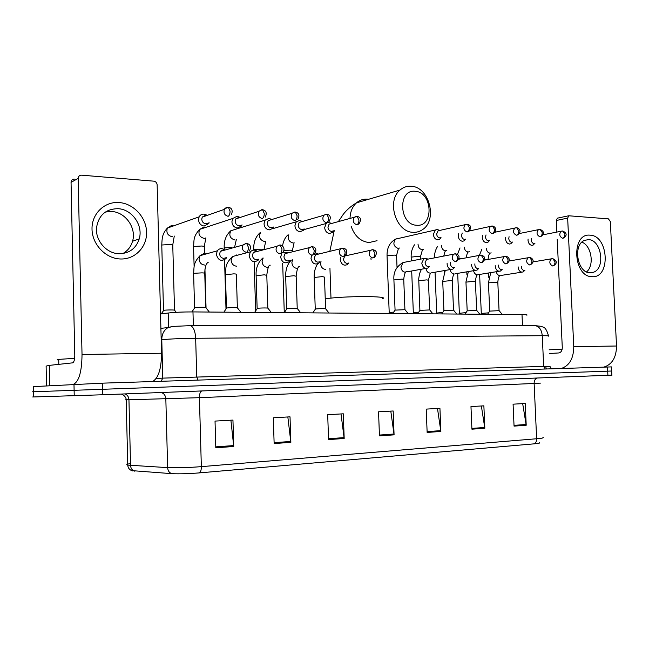 <?xml version="1.0" encoding="UTF-8"?>
<svg xmlns="http://www.w3.org/2000/svg" width="649" height="649" viewBox="0 0 649 649"><rect width="100%" height="100%" fill="white"/><g stroke="black" fill="none" stroke-linecap="round" stroke-linejoin="round"><path stroke-width="0.97" d="M160.514 314.019L168.196 313.021C174.735 312.266 182.994 311.901 192.972 311.918L521.999 314.578C526.136 314.627 527.759 314.838 526.842 315.203M611.885 375.138L611.472 366.896L102.542 383.153L33.261 386.626M611.683 371.017L32.547 391.793L611.683 371.017M539.562 442.748C540.163 443.105 538.362 443.47 534.168 443.843L199.446 472.886C188.38 473.762 179.189 474.021 171.896 473.665L131.585 470.606M612.031 375.13L102.81 394.762L32.718 396.985L33.464 396.937L33.286 386.544M274.138 443.559L273.318 417.786L290.022 416.836L290.857 442.342L274.138 443.559M215.801 447.802L215.03 421.087L232.95 420.073L233.737 446.496L215.801 447.802M427.139 432.445L426.215 409.105L439.933 408.326L440.866 431.447L427.139 432.445M471.92 429.184L470.971 406.566L483.87 405.836L484.827 428.251L471.92 429.184M514.057 426.125L513.083 404.173L525.236 403.483L526.209 425.241L514.057 426.125M328.556 439.608L327.696 414.695L343.305 413.811L344.181 438.473L328.556 439.608M379.446 435.909L378.554 411.807L393.172 410.979L394.081 434.846L379.446 435.909M390.795 411.117L394.081 434.846M341.017 413.94L344.181 438.473M522.68 403.629L526.209 425.241M481.363 405.974L484.827 428.251M437.483 408.464L440.866 431.447M230.898 420.187L233.737 446.496M287.84 416.958L290.857 442.342M562.131 349.332L549.143 349.787M590.087 235.181C608.762 235.538 610.896 278.299 592.107 276.701C573.059 277.05 570.958 232.74 590.087 235.181M590.119 272.799L593.291 272.304C605.768 268.589 601.55 239.7 588.513 239.643L584.66 240.317C572.507 244.641 577.334 273.205 590.119 272.799M581.926 242.15C591.564 245.744 594.63 265.441 586.566 271.899M603.894 367.091C612.137 364.47 616.347 357.445 616.526 346.006L610.336 221.56L608.421 218.867L568.711 215.776L567.656 218.105L556.323 220.473L556.866 232.074M561.304 368.454C569.433 365.76 573.586 358.508 573.765 346.688L567.656 218.105M557.207 239.238L562.285 347.458C562.204 350.663 561.036 352.488 558.773 352.951L549.322 353.518M556.323 220.473L557.386 218.161L558.051 218.023M415.287 191.317C397.561 188.818 398.948 224.903 416.634 225.244C434.108 227.174 432.68 192.12 415.287 191.317M413.145 232.301C396.077 232.35 386.228 200.995 400.027 190.043C403.329 187.163 407.093 185.906 411.328 186.255C429.273 186.977 437.775 220.003 422.604 229.576C419.757 231.579 416.609 232.488 413.145 232.301M382.237 298.759C391.972 295.863 342.145 295.887 325.238 298.889M488.543 312.842L481.298 313.443M528.083 239.043L528.018 240.308C528.367 243.253 529.633 244.933 531.823 245.354L533.089 245.111L534.654 243.472M531.466 238.386L531.255 239.935C531.515 242.069 532.431 243.286 534.005 243.594L534.906 243.424M465.998 312.648L459.354 313.248M505.636 237.388L505.522 238.905C505.879 241.899 507.185 243.61 509.441 244.032L510.828 243.748L512.385 242.093M509.084 236.698L508.775 238.524C509.035 240.69 509.976 241.931 511.607 242.239L512.58 242.053M442.715 312.453L436.712 313.053M482.458 235.66L482.272 237.453C482.637 240.495 483.984 242.239 486.32 242.677L487.837 242.345L489.387 240.657M486.012 234.914L485.541 237.063C485.801 239.27 486.774 240.528 488.462 240.844L489.5 240.641M418.654 312.258L413.34 312.842M458.519 233.835L458.235 235.952C458.608 239.051 460.003 240.82 462.413 241.266L464.084 240.876L465.609 239.181M462.234 233.023L461.512 235.555C461.78 237.794 462.786 239.075 464.53 239.408L465.649 239.173M393.781 312.064L389.213 312.631M439.706 230.395L437.256 229.511L435.317 230.014L433.37 234.403C433.751 237.55 435.187 239.351 437.677 239.814L439.527 239.351L441.02 237.639M439.592 230.468L438.067 230.809L436.655 233.997C436.923 236.277 437.961 237.575 439.762 237.915L440.979 237.648M285.138 311.358L284.254 311.698M327.323 222.721L326.212 223.475L324.654 227.621C325.068 231.003 326.707 232.942 329.578 233.445L332.434 232.447L333.594 230.841M331.574 223.28L328.029 222.477M331.688 223.443L329.084 224.156L327.956 227.166C328.248 229.616 329.432 231.02 331.509 231.385L333.221 230.939M302.045 221.317L299.627 220.433L296.277 221.788L294.906 225.763C295.319 229.211 297.023 231.19 300.008 231.701L303.221 230.46L304.227 228.951M302.215 221.536L299.205 222.412L298.199 225.3C298.499 227.791 299.733 229.227 301.89 229.6L303.756 229.081M271.371 219.265L268.929 218.413L265.165 220.108L264.013 223.832C264.435 227.345 266.195 229.365 269.294 229.9L272.913 228.334L273.732 226.98M271.631 219.573L268.142 220.644L267.299 223.353C267.599 225.901 268.873 227.361 271.12 227.75L273.172 227.142M239.489 217.139L237.023 216.312L232.796 218.462L231.896 221.828C232.326 225.414 234.151 227.474 237.372 228.018L241.452 226.03L242.061 224.903M239.887 217.553L238.881 217.342L235.838 218.875L235.173 221.341C235.49 223.929 236.812 225.422 239.14 225.82L241.412 225.114M176.228 312.331L174.646 310.319C176.041 309.824 166.039 309.833 163.735 310.336L163.499 310.62M206.325 214.916L203.843 214.121C201.742 214.065 200.168 214.973 199.121 216.855L198.489 219.743C198.935 223.402 200.825 225.503 204.175 226.063L208.751 223.532L209.124 222.721M206.909 215.476L205.628 215.168L202.228 217.123L201.758 219.24C202.082 221.885 203.453 223.41 205.871 223.816L208.386 222.972M502.221 314.416L499.13 310.66L489.703 311.106M518.089 266.812L518.097 267.153C518.705 270.884 520.376 272.491 523.11 271.972L524.765 270.373M521.358 266.268L521.35 266.828C521.609 268.978 522.542 270.195 524.149 270.471L524.895 270.349M479.846 314.238L476.731 310.425L467.183 310.871M495.211 265.644L495.219 266.179C495.86 270.025 497.613 271.647 500.46 271.047L502.115 269.432M498.513 265.084L498.481 265.847C498.748 268.037 499.706 269.27 501.361 269.554L502.172 269.424M456.742 314.051L453.602 310.19L443.932 310.628M471.58 264.427L471.563 265.173C472.253 269.148 474.086 270.787 477.064 270.089L478.711 268.451M474.906 263.843L474.841 264.841C475.109 267.063 476.098 268.313 477.81 268.605L478.686 268.459M432.875 313.856L429.711 309.938L419.911 310.376M447.137 263.145L447.104 264.135C447.834 268.24 449.757 269.895 452.88 269.092L454.511 267.437M450.511 262.521L450.39 263.786C450.657 266.049 451.68 267.331 453.456 267.623L454.397 267.461M408.205 313.662L405.017 309.687L395.071 310.117M428.226 259.008L423.935 258.472L421.785 263.064C422.572 267.323 424.6 268.978 427.878 268.045L429.468 266.382M428.178 259.081L426.644 259.381L425.079 262.707C425.355 265.011 426.409 266.309 428.243 266.609L429.265 266.423M328.986 313.021L325.701 308.875C324.297 308.47 321.02 308.494 315.868 308.956L315.268 309.273M340.628 257.158L340.23 259.6C341.252 264.435 343.678 266.09 347.491 264.557L348.846 262.959M344.611 256.217L343.532 259.219C343.824 261.644 344.992 263.023 347.028 263.34L348.359 263.064M347.239 255.446L345.341 255.69M347.199 255.276L346.217 254.676M300.682 312.794L297.356 308.583C295.887 308.153 292.521 308.178 287.264 308.648L286.736 308.965M311.658 255.365L311.001 258.359C312.153 263.453 314.741 265.076 318.756 263.243L319.981 261.717M318.286 254.157L315.576 254.789L314.303 257.961C314.595 260.436 315.803 261.839 317.929 262.172L319.389 261.847M318.205 253.929L315.568 252.956M271.339 312.55L267.98 308.291C269.205 307.821 260.2 307.861 257.604 308.34L257.15 308.656M281.747 253.386L280.652 257.069C281.966 262.456 284.741 264.038 288.967 261.815L290.014 260.419M288.253 252.826L285.081 253.613L283.954 256.663C284.254 259.186 285.503 260.614 287.71 260.955L289.316 260.582M288.091 252.526L283.037 252.201M240.909 312.307L237.502 307.975C238.816 307.488 229.373 307.512 226.834 308.007L226.46 308.324M256.809 251.066C254.416 249.63 252.283 249.873 250.409 251.804L249.119 255.73C250.644 261.466 253.629 262.975 258.075 260.257L258.894 259.048M257.101 251.479L256.047 251.26L253.361 252.453L252.412 255.317C252.721 257.888 254.019 259.349 256.306 259.689L258.091 259.251M209.327 312.055L205.871 307.658C207.282 307.147 197.353 307.155 194.878 307.675L194.586 307.991M224.27 249.541C221.552 248.023 219.232 248.445 217.318 250.806L216.336 254.335C218.137 260.476 221.358 261.872 226.006 258.521L226.55 257.612M224.757 250.108L223.41 249.784L220.344 251.333L219.622 253.913C219.93 256.533 221.285 258.026 223.662 258.375L225.633 257.856M119.035 202.537C133.605 203.478 146.301 217.326 146.577 232.155C147.063 246.993 135.008 259.6 120.39 258.983C105.787 258.594 92.247 244.616 92.012 229.243C91.558 213.854 104.465 201.377 119.035 202.537M119.059 253.727C129.256 253.508 135.982 248.567 139.235 238.897C143.397 225.503 132.08 209.213 117.972 208.686C105.787 208.913 98.64 215.225 96.539 227.629C95.168 240.536 106.566 253.581 119.059 253.727M105.422 212.012L111.514 211.493C125.476 211.98 136.671 228.034 132.542 241.25C130.944 246.709 127.731 250.798 122.912 253.524M152.596 381.547C158.421 378.18 161.398 368.746 161.544 353.234L157.147 184.868C156.904 182.767 155.784 181.533 153.797 181.16L81.636 175.173C79.527 175.206 78.367 176.285 78.164 178.402L71.049 182.369L74.781 355.409C74.724 359.789 73.994 362.272 72.574 362.856L49.389 365.371L49.795 385.611L49.389 365.371M73.491 384.273C78.983 381.604 81.831 371.682 82.025 354.5L78.164 178.467M71.049 182.369L71.049 182.296C71.252 180.211 72.396 179.156 74.481 179.116M46.517 385.798L46.12 366.093L49.381 365.371M74.643 358.337L58.718 359.384C56.65 359.651 56.65 359.854 58.726 359.992M522.494 325.66L521.999 314.578M193.353 325.66L192.972 311.918M168.578 327.307L168.196 313.021M607.488 366.977L607.894 375.309M73.986 384.249L74.229 395.793M102.542 383.153L102.81 394.762M548.519 336.15C549.727 335.825 547.642 335.679 542.264 335.703L543.675 366.401L549.914 366.32C551.042 368.332 551.812 369.135 552.218 368.721L552.315 368.746M534.865 325.66L535.279 325.66C539.327 326.52 541.655 329.87 542.264 335.703L195.665 338.267C181.98 338.429 170.687 338.9 161.779 339.678L162.777 378.124L543.675 366.401L545.29 368.965M160.895 328.362L168.091 327.55C163.954 330.049 161.844 334.097 161.779 339.678L161.187 339.735M156.206 378.456L162.777 378.124L161.13 381.271M189.589 325.652L190.344 325.66C193.426 326.731 195.195 330.933 195.665 338.267L196.736 376.842L197.969 380.095M548.51 335.858C545.509 325.49 542.953 327.753 541.558 326.374L535.279 325.66L190.344 325.66L173.843 326.366L168.091 327.55L172.821 326.374M134.708 471.166C132.169 470.379 130.782 468.456 130.546 465.39L128.948 399.792L126.182 399.841C124.851 399.857 124.843 399.816 126.174 399.727M126.928 399.679L128.94 399.565M199.446 472.886C200.719 471.953 201.352 469.876 201.344 466.647L536.634 438.756C536.642 441.344 535.823 443.04 534.168 443.843M171.896 473.665C169.308 472.845 167.888 470.825 167.637 467.621C176.552 468.002 187.788 467.678 201.344 466.647L199.413 397.683L128.948 399.792C128.737 396.88 127.439 394.917 125.038 393.911M540.463 383.113L534.127 383.478L536.634 438.756C542.11 438.286 544.211 437.84 542.953 437.434M130.498 463.573C126.725 464.197 125.817 464.708 127.756 465.106L167.637 467.621L165.836 398.884C165.544 395.468 163.978 393.351 161.139 392.515M33.488 396.961L33.261 386.553M537.153 378.034C535.165 378.716 534.151 380.533 534.127 383.478L199.413 397.683C199.438 394.008 200.217 391.769 201.75 390.949M379.414 435.065L394 434.011M427.107 431.626L440.793 430.636M471.888 428.397L484.754 427.472M514.016 425.355L526.136 424.487M328.532 438.732L344.108 437.613M274.105 442.659L290.784 441.458M215.768 446.869L233.672 445.571M573.765 346.688L616.526 346.006M351.133 226.241C354.581 236.082 360.576 241.517 369.094 242.548L377.045 240.698M368.551 199.292L367.488 199.162C363.383 198.87 359.724 200.095 356.512 202.829C352.407 206.585 350.249 211.72 350.022 218.218M370.952 258.318L371.066 259.519M562.01 231.036L561.182 231.231L562.837 231.036L564.93 234.143C564.873 236.366 564.062 237.729 562.496 238.248L563.421 238.069C567.226 235.514 567.031 233.169 562.837 231.036L562.359 231.012M487.594 259.503L484.543 259.397M486.312 248.486C486.693 251.22 487.934 252.769 490.019 253.134L491.236 252.907M542.856 234.824L561.182 231.231C558.959 234.111 559.397 236.447 562.496 238.248M539.351 229.43L538.443 229.657L540.179 229.422L542.256 232.585C542.199 234.841 541.396 236.236 539.838 236.763L540.86 236.552C544.608 233.9 544.381 231.523 540.179 229.422L539.7 229.405M464.254 247.074C464.579 249.954 465.852 251.593 468.083 251.999L469.381 251.747M519.281 233.543L538.443 229.657C536.196 232.61 536.666 234.979 539.838 236.763M463.078 258.359L458.908 258.635M515.906 227.767L514.9 228.034L516.734 227.758L518.794 230.971C518.738 233.267 517.934 234.687 516.393 235.222L517.513 234.979C522.688 231.158 518.575 228.002 516.734 227.758L516.263 227.742M441.498 245.598C441.742 248.632 443.056 250.376 445.441 250.83L446.845 250.555M494.806 232.253L514.9 228.034C512.653 231.06 513.148 233.453 516.393 235.222M491.634 226.047L490.522 226.363L492.469 226.039L494.506 229.3C494.449 231.636 493.654 233.088 492.129 233.632L493.37 233.348C498.408 229.527 494.368 226.233 492.469 226.039L492.007 226.022M420.641 259.121L420.544 256.72L418.978 256.233L411.15 257.126M418.021 244.048C418.167 247.261 419.514 249.119 422.077 249.622L423.586 249.313M469.341 230.979L490.522 226.363C488.275 229.462 488.811 231.888 492.129 233.632M466.493 224.262L465.26 224.635L467.329 224.254L469.341 227.572C469.284 229.949 468.505 231.425 466.996 231.985L468.367 231.644C471.742 227.961 471.401 225.495 467.329 224.254L466.874 224.238M397.034 267.534L396.58 255.617L394.908 255.106L387.834 255.503L387.055 256.006M397.318 238.597L395.679 239.092C392.702 243.164 393.456 246.263 397.951 248.38L399.573 248.032M438.067 230.809L465.26 224.635C463.029 227.823 463.605 230.273 466.996 231.985M356.228 216.442L354.289 217.253L357.088 216.425L358.954 219.979C358.905 222.55 358.175 224.14 356.78 224.765L358.897 224.01C361.469 219.67 360.868 217.139 357.088 216.425L356.666 216.409M292.431 251.455L292.415 250.847C292.869 250.538 292.147 250.319 290.233 250.181L283.897 250.409M288.805 234.784C287.588 239.083 288.975 241.809 292.975 242.961L293.259 242.969M329.084 224.156L354.289 217.253C352.334 220.782 353.161 223.28 356.78 224.765M328.905 221.844C332.637 215.241 327.664 214.405 326.812 214.284L328.637 217.894C328.589 220.514 327.883 222.136 326.512 222.777C322.877 221.39 321.961 218.9 323.754 215.298L299.205 222.412M325.944 214.3L323.754 215.298L326.406 214.267M264.013 249.175L254.205 249.281L253.759 249.8M260.557 232.447C258.57 236.974 259.851 239.984 264.386 241.493L264.687 241.493M297.729 219.532C299.879 215.419 299.075 212.929 295.327 212.045L297.096 215.728C297.055 218.397 296.366 220.06 295.035 220.717C291.409 219.443 290.387 216.977 291.977 213.326L268.142 220.644M294.443 212.061L291.977 213.326L294.938 212.028M235.482 229.3L234.443 229.121M231.782 247.439L224.586 247.902L224.205 248.421M265.165 220.108L230.809 230.752C228.74 235.36 230.062 238.426 234.768 239.96L235.076 239.968M265.303 217.066C267.096 212.961 266.171 210.511 262.553 209.716L264.265 213.472C264.224 216.198 263.559 217.894 262.269 218.567C258.675 217.423 257.548 215.006 258.878 211.331L235.838 218.875M261.661 209.741L258.878 211.331L262.18 209.708M204.508 253.581L204.313 246.815C204.873 246.45 203.981 246.182 201.628 246.02L193.881 246.474L193.572 246.993M205.076 227.604L203.737 227.337M203.421 227.328L199.673 229.389C197.953 234.013 199.413 237.007 204.054 238.378L204.37 238.386M231.547 214.413C232.926 210.333 231.88 207.964 228.407 207.299L230.062 211.12C230.014 213.902 229.373 215.638 228.132 216.328C224.619 215.322 223.361 213.002 224.376 209.351L202.228 217.123M227.491 207.323L224.376 209.351C224.83 208.183 226.168 207.502 228.407 207.299L228.05 207.282M174.508 310.141L172.772 245.379C173.364 244.989 172.399 244.705 169.876 244.527L162.023 244.989L161.788 245.509M173.583 225.884L171.88 225.487M171.547 225.479L167.345 228.091C166.047 232.658 167.653 235.546 172.18 236.731L172.504 236.739M552.169 258.667L551.366 258.837L552.834 258.667L555.025 261.888C554.968 264.127 554.157 265.482 552.583 265.96L553.435 265.798C557.402 263.332 557.207 260.955 552.834 258.667L552.356 258.651M499.057 310.571L497.824 282.364L488.47 282.818M496.225 271.736C496.883 274.235 498.189 275.533 500.144 275.638M532.975 261.904L551.366 258.837C548.981 261.742 549.395 264.119 552.583 265.96M529.113 257.515L528.221 257.718L529.779 257.515L531.945 260.793C531.888 263.072 531.085 264.451 529.527 264.93L530.46 264.751C535.928 261.158 531.693 257.661 529.779 257.515L529.3 257.507M476.65 310.336L475.433 281.69L474.038 281.341L465.966 282.128M473.551 270.682C474.184 273.318 475.547 274.705 477.632 274.835M509.108 261.012L528.221 257.718C525.82 260.695 526.258 263.105 529.527 264.93M505.255 256.331L504.265 256.558L505.92 256.323L508.062 259.657C508.005 261.977 507.21 263.38 505.668 263.867L506.699 263.656C512.069 260.038 507.875 256.42 505.92 256.323L505.441 256.314M453.513 310.084L452.312 280.985L450.828 280.619L442.732 281.415M450.138 269.57C450.731 272.369 452.15 273.846 454.373 274M484.365 260.119L504.265 256.558C501.847 259.624 502.31 262.058 505.668 263.867M480.544 255.098L479.449 255.373L481.209 255.089L483.327 258.48C483.27 260.841 482.483 262.269 480.966 262.772L482.102 262.521C485.768 258.959 485.468 256.485 481.209 255.089L480.739 255.081M429.622 309.833L428.429 280.263L426.847 279.873L418.727 280.676M425.947 268.435C426.498 271.387 427.967 272.961 430.344 273.14L428.421 280.06M458.705 259.219L479.449 255.373C477.015 258.521 477.526 260.987 480.966 262.772M454.933 253.816L453.716 254.148L455.598 253.816L457.691 257.255C457.634 259.665 456.864 261.125 455.363 261.636L456.628 261.336C460.149 257.466 459.808 254.96 455.598 253.816L455.144 253.808M404.919 309.573L403.751 279.516L402.056 279.102L393.911 279.914M405.163 262.139L403.061 262.545L400.928 267.015C401.342 270.26 402.867 272.004 405.503 272.247M426.644 259.381L453.716 254.148C451.29 257.385 451.842 259.884 455.363 261.636M372.242 249.695L370.498 250.295L372.907 249.687L374.887 253.321C374.838 255.86 374.1 257.41 372.68 257.961L374.473 257.402C377.483 253.175 376.964 250.603 372.907 249.687L372.477 249.678M325.579 308.729L324.484 277.123L322.407 276.612L314.173 277.464M321.004 261.49L320.606 263.867C321.044 267.283 322.723 269.124 325.644 269.384M342.526 248.218L340.547 248.965C338.405 252.575 339.208 255.138 342.964 256.639C344.351 256.079 345.073 254.497 345.122 251.901L343.191 248.21C347.158 249.005 347.767 251.585 345.008 255.941L370.498 250.295C368.234 253.816 368.957 256.371 372.68 257.961M315.576 254.789L342.769 248.202M297.226 308.429L296.163 276.271L293.932 275.728L285.674 276.588M292.529 259.827L291.872 262.74C292.326 266.22 294.062 268.094 297.088 268.362M314.4 254.384C316.866 249.979 316.168 247.407 312.291 246.669L314.173 250.433C314.124 253.078 313.426 254.692 312.072 255.268C308.291 253.864 307.391 251.325 309.37 247.634L285.081 253.613M311.617 246.677L309.37 247.634L311.885 246.661M267.842 308.121L266.804 275.387L264.411 274.811L256.12 275.671M263.161 257.994L262.082 261.571C262.537 265.117 264.338 267.023 267.477 267.299M282.591 252.688C286.314 248.672 281.731 244.511 280.141 245.062L281.966 248.9C281.917 251.601 281.236 253.248 279.93 253.84C276.158 252.566 275.152 250.06 276.888 246.304L253.361 252.453M279.468 245.071L276.888 246.304L279.751 245.054M237.364 307.796L236.358 274.47C236.934 274.17 236.082 273.967 233.786 273.854L225.454 274.73M237.518 255.203L236.569 254.96M226.444 308.097L225.446 274.397C226.485 267.802 223.937 265.352 232.423 256.542L231.158 260.354C231.628 263.965 233.494 265.92 236.747 266.204M249.492 250.847C251.39 246.807 250.441 244.324 246.652 243.391L248.421 247.301C248.372 250.06 247.715 251.739 246.45 252.347C242.734 251.228 241.598 248.786 243.034 245.014L220.344 251.333M245.971 243.399L243.034 245.014L246.279 243.383M205.725 307.464L204.76 273.521C205.376 273.205 204.451 272.986 201.985 272.864L193.921 273.302L193.621 273.748M206.017 253.986L203.851 253.556L200.014 255.674L199.04 259.097C199.519 262.78 201.45 264.768 204.841 265.06M82.025 354.5L161.544 353.234M49.665 385.62L49.259 365.395M546.32 368.932L545.671 366.474M121.022 394.065C120.876 393.57 126.344 396.06 126.182 399.841L127.756 465.106C128.007 468.189 129.711 470.152 132.875 470.987M593.291 272.304L589.925 272.791M557.386 218.161L568.711 215.776M338.527 221.374L343.248 214.348C346.769 209.805 351.19 205.96 356.512 202.829L400.027 190.043M330.982 298.142L329.935 268.207M329.854 251.212L334.235 230.671M488.056 259.422C488.535 255.446 489.232 253.353 490.165 253.151M481.29 313.337L479.627 274.438M481.396 313.305L480.763 314.246M481.793 249.362L479.408 255.325M488.851 277.861L488.64 272.969M466.25 257.775C466.907 253.937 467.588 252.015 468.294 252.007M459.346 313.134L457.683 273.351M459.451 313.102L458.802 314.067M460.027 247.918L457.431 254.481M466.931 274.835L466.801 271.817M443.794 255.998C444.573 252.445 445.238 250.701 445.798 250.757M436.704 312.923L435.049 272.207M436.818 312.891L436.152 313.889M437.588 246.409C435.43 249.735 434.392 253.532 434.473 257.799M444.354 272.231L444.281 270.592M420.536 256.477L422.523 249.532M413.332 312.713L411.693 270.99M411.296 260.939L411.142 256.882C411.028 252.315 412.131 248.291 414.46 244.819M413.454 312.672L412.772 313.694M421.063 269.83L421.047 269.286M396.563 255.365L398.494 248.259M389.197 312.485L387.039 255.747C386.885 247.869 389.765 242.32 395.679 239.092L435.317 230.014M389.327 312.453L388.629 313.499M292.399 250.514L294.111 242.669M284.238 311.52L282.672 263.275M284.4 311.471L283.613 312.656M303.862 229.649L326.212 223.475M287.702 235.084C284.911 237.81 283.191 241.469 282.542 246.06M264.07 249.159L265.725 241.12M255.649 310.887L254.124 261.734M253.767 250.133L253.743 249.443C253.451 242.288 255.625 236.642 260.273 232.529M272.548 228.716L296.277 221.788M234.735 246.612L236.333 239.505M225.998 309.013L224.546 259.843M224.238 249.516L224.197 248.048C223.864 240.714 226.071 234.946 230.809 230.752M204.305 246.425L205.863 237.81M194.124 266.755L193.564 246.596C194.197 240.179 192.98 236.715 199.673 229.389L232.796 218.462M206.049 307.886L204.954 269.384M172.756 244.965L174.273 236.033M163.491 310.392L161.779 245.087C162.136 238.556 161.869 234.248 167.345 228.091L199.121 216.855M163.694 310.344L161.236 313.921M497.815 282.201C498.229 278.105 498.919 275.93 499.892 275.695M489.695 310.993L488.462 282.648L490.758 272.629M501.06 275.436L521.828 272.174M489.8 310.96L487.569 314.303M475.425 281.504C475.895 277.204 476.569 274.989 477.437 274.876M467.175 310.741L465.958 281.942L468.367 271.558M478.646 274.592L499.032 271.282M467.296 310.709L465.017 314.116M452.304 280.79C452.807 276.344 453.464 274.089 454.259 274.024M443.916 310.49L442.723 281.22L445.263 270.422M455.509 273.724L475.457 270.365M444.046 310.457L441.734 313.929M419.895 310.23L418.719 278.778L419.505 273.732L421.412 269.221M431.617 272.807L451.071 269.408M420.033 310.19L417.672 313.735M403.743 279.297C404.343 273.935 405.422 271.266 406.964 271.298M395.063 309.954L393.902 279.687C393.302 272.134 396.361 266.423 403.061 262.545L423.935 258.472M406.931 271.85L425.825 268.418M395.209 309.914L392.799 313.532M315.252 309.078L314.165 277.188C314.059 272.028 315.203 267.599 317.588 263.908M315.422 309.029L312.85 312.891M296.155 275.987C296.942 269.408 298.078 266.268 299.538 266.544M286.72 308.762L285.665 276.296C285.56 269.343 287.458 263.948 291.369 260.103M286.907 308.713L284.27 312.656M266.796 275.079C267.704 267.996 268.856 264.695 270.244 265.173M257.142 308.437L256.112 275.363C255.747 268.191 257.961 262.439 262.731 258.099M257.337 308.389L254.627 312.42M226.647 308.048L223.864 312.169M232.423 256.542L250.409 251.804M204.751 273.18C204.914 267.015 206.106 263.348 208.345 262.172M194.57 307.74L193.613 273.399C194.294 266.715 192.94 263.316 200.014 255.674L217.318 250.806M194.789 307.691L191.917 311.918M139.235 238.897L132.542 241.25M71.049 182.296L78.164 178.402M58.718 359.384L58.816 364.349"/></g></svg>
